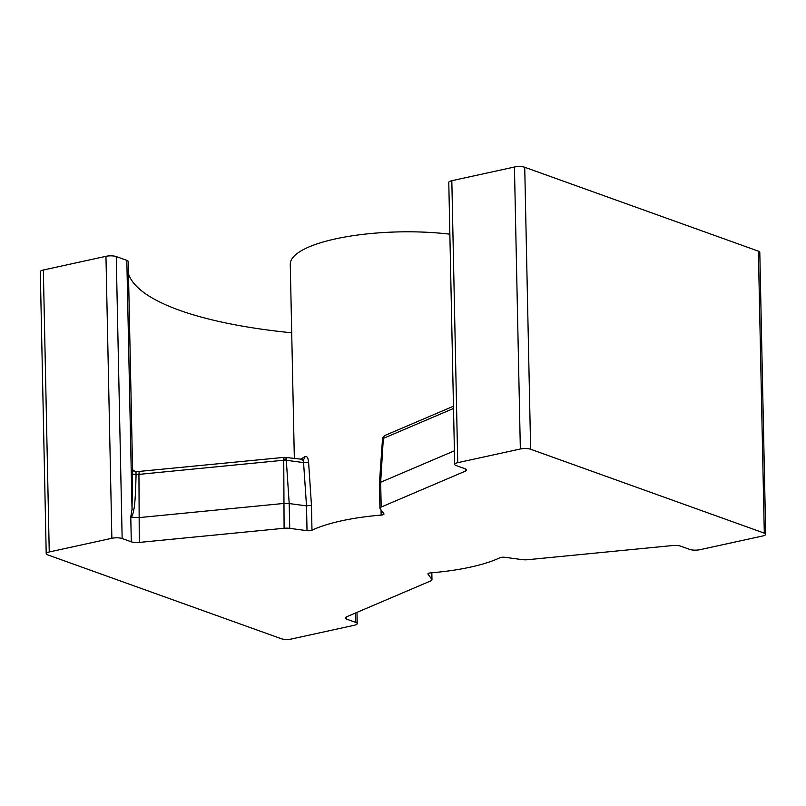 <?xml version="1.0" encoding="UTF-8"?>
<svg xmlns="http://www.w3.org/2000/svg" width="806" height="806" viewBox="0 0 806 806"><rect width="100%" height="100%" fill="white"/><g stroke="black" fill="none" stroke-linecap="round" stroke-linejoin="round"><path stroke-width="1.21" d="M451.823 180.705L457.727 462.684A7.365 2.025 178.8 0 0 454.685 464.387L448.781 182.418A7.365 2.025 -1.2 0 1 451.823 180.705L514.44 167.023A7.365 2.025 -1.2 0 1 524.726 167.275L758.386 251.16A7.365 2.025 -1.2 0 1 759.796 252.318L765.7 534.287A7.365 2.025 178.8 0 1 762.657 535.99L700.041 549.682A7.365 2.025 178.8 0 1 689.755 549.43L680.607 546.146A7.365 2.025 -1.2 0 0 672.627 545.541L527.809 559.696A7.365 2.025 178.8 0 1 522.187 559.626L504.878 557.299A3.687 1.008 -1.2 0 0 499.922 557.752A109.797 30.134 -1.2 0 1 430.767 572.865A3.687 1.008 -1.2 0 0 427.915 573.912A3.687 1.008 -1.2 0 0 427.986 574.104L431.835 579.373A7.365 2.025 178.8 0 1 431.976 579.756A7.365 2.025 178.8 0 1 430.716 580.925L346.52 616.832A7.365 2.025 -1.2 0 0 345.26 618A7.365 2.025 -1.2 0 0 346.671 619.149L355.809 622.433A7.365 2.025 178.8 0 1 357.219 623.582A7.365 2.025 178.8 0 1 354.177 625.295L291.56 638.977A7.365 2.025 178.8 0 1 281.274 638.725L47.614 554.84A7.365 2.025 178.8 0 1 46.204 553.682A7.365 2.025 178.8 0 1 49.247 551.979L111.863 538.287A7.365 2.025 178.8 0 1 122.149 538.539L131.297 541.823L130.774 516.858L132.033 509.342L132.647 469.294C133.363 469.122 130.733 469.686 136.133 471.712M46.204 553.682L40.3 271.713A7.365 2.025 -1.2 0 1 43.343 270.01L105.959 256.318A7.365 2.025 -1.2 0 1 116.245 256.57L126.824 260.368L132.033 509.342A3.687 1.451 4.5 0 0 133.736 509.966C133.111 513.734 132.265 516.132 131.187 517.16L138.763 517.633L283.571 503.478A7.365 2.025 -1.2 0 1 289.203 503.549L289.717 528.353A7.365 2.025 178.8 0 0 284.095 528.273L139.277 542.428A7.365 2.025 -1.2 0 1 131.297 541.823M289.717 528.353L307.026 530.68L306.512 505.876L311.459 505.271L308.567 461.788C308.013 457.536 306.774 455.823 304.859 456.659A3.687 3.204 58.7 0 1 303.469 459.42L285.133 457.395A4.423 4.423 0 0 0 284.115 457.375L136.174 471.712M379.928 508.213L379.414 483.419A7.365 2.025 -1.2 0 1 379.414 483.368A7.365 2.025 -1.2 0 1 380.664 482.25L381.188 507.055A7.365 2.025 178.8 0 0 379.928 508.213A7.365 2.025 178.8 0 0 380.069 508.596L383.928 513.865A3.687 1.008 -1.2 0 1 383.999 514.057A3.687 1.008 -1.2 0 1 381.147 515.105A109.797 30.134 -1.2 0 0 311.982 530.217A3.687 1.008 -1.2 0 1 307.026 530.68M381.188 507.055L465.384 471.137L465.334 468.86M454.685 464.387A7.365 2.025 178.8 0 0 456.095 465.536L465.233 468.82A7.365 2.025 -1.2 0 1 466.644 469.969A7.365 2.025 -1.2 0 1 465.384 471.137M457.727 462.684L520.344 448.992L514.44 167.023M765.7 534.287A7.365 2.025 178.8 0 0 764.3 533.139L530.63 449.244A7.365 2.025 178.8 0 0 520.344 448.992M453.516 408.471L383.334 438.404L380.664 482.25L454.403 450.806M294.341 458.634L290.271 264.318A109.797 30.134 -1.2 0 1 449.869 234.193M128.486 273.818A272.66 74.837 178.8 0 0 291.701 332.797M126.824 260.368A7.365 2.025 -1.2 0 1 128.225 261.517A7.365 2.025 -1.2 0 1 128.204 261.678M133.736 509.966C134.844 505.765 135.62 493.967 136.063 474.553A3.687 1.31 0.2 0 1 132.416 473.575M139.277 542.428L138.944 474.381A11.405 3.133 -1.2 0 1 136.063 474.553L135.962 471.883M136.355 471.883A3.687 3.526 -14.9 0 1 132.567 468.921M301.595 459.833C302.572 459.349 303.227 460.266 303.56 462.584L306.512 505.876L289.203 503.549L286.332 460.7A3.375 0.927 178.8 0 0 283.752 460.659L284.095 528.273M308.567 461.788A3.687 1.28 176.2 0 1 303.56 462.584L286.684 460.317C285.515 458.584 284.387 458.574 283.329 460.266L283.752 460.659M139.73 471.49A4.423 1.138 -95.6 0 0 138.944 474.381L283.329 460.266A4.423 1.138 -95.6 0 1 284.115 457.375M383.334 438.404L382.88 437.749A4.423 4.423 0 0 1 385.258 435.321A4.423 3.516 -113.1 0 0 383.334 438.404M383.062 438.958A3.375 0.927 178.8 0 0 382.477 439.461L379.414 483.368M285.133 457.395A4.423 2.096 -82.3 0 1 286.684 460.317L286.332 460.7M758.386 251.16L764.3 533.139M530.63 449.244L524.726 167.275M381.147 515.105L381.036 509.916M300.759 459.501A109.797 30.134 -1.2 0 1 304.859 456.659M311.982 530.217L311.459 505.271M355.617 612.953L355.809 622.433M346.62 616.792L346.671 619.149M43.343 270.01L49.247 551.979M105.959 256.318L111.863 538.287M116.245 256.57L122.149 538.539M431.704 572.794L431.835 579.373M356.987 612.369L357.219 623.582M128.225 261.517L132.567 468.81M431.835 572.774L431.976 579.756M453.466 406.214L385.258 435.321M382.89 437.729L382.477 439.461"/></g></svg>
